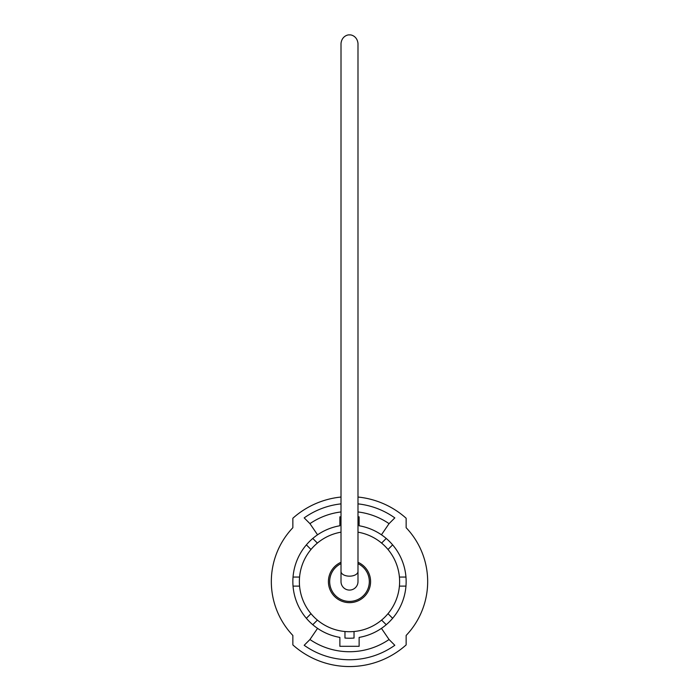 <?xml version="1.0" encoding="UTF-8"?>
<svg xmlns="http://www.w3.org/2000/svg" width="699" height="699" viewBox="0 0 699 699"><rect width="100%" height="100%" fill="white"/><g stroke="black" fill="none" stroke-linecap="round" stroke-linejoin="round"><path stroke-width="1.05" d="M341.007 563.674A19.825 19.825 0 0 0 349.5 601.411A19.825 19.825 0 0 0 357.993 563.674M357.993 562.293A21.075 21.075 0 0 1 349.5 602.66A21.075 21.075 0 0 1 341.007 562.293M357.993 532.175A50.136 50.136 0 0 1 354.035 631.512A50.136 50.136 0 0 1 317.398 543.071A50.136 50.136 0 0 1 341.007 532.175M299.574 577.051L293.038 577.051A56.645 56.645 0 0 0 293.038 586.111L299.574 586.111M357.993 497.041A84.972 84.972 0 0 1 406.145 518.247L406.145 527.71A78.174 78.174 0 0 1 406.145 635.452L406.145 644.915A84.972 84.972 0 0 1 292.855 644.915L292.855 635.452A78.174 78.174 0 0 1 292.855 527.71L292.855 518.247A84.972 84.972 0 0 1 341.007 497.041M339.871 637.401A56.645 56.645 0 0 1 317.556 628.366A56.645 56.645 0 0 0 339.871 637.401L339.871 646.304L359.129 646.304L359.129 637.401A56.645 56.645 0 0 0 381.444 628.366A56.645 56.645 0 0 1 359.129 637.401M357.993 503.874A78.174 78.174 0 0 1 394.813 517.889L389.055 523.647L381.444 534.796A56.645 56.645 0 0 1 386.224 538.448L381.602 543.071M388.006 549.484L392.628 544.862A56.645 56.645 0 0 1 405.962 577.051L399.426 577.051M399.426 586.111L405.962 586.111A56.645 56.645 0 0 1 392.628 618.3L388.006 613.678M309.945 639.515L304.187 645.282A78.174 78.174 0 0 0 394.813 645.282L389.055 639.515A70.145 70.145 0 0 1 309.945 639.515L317.556 628.366A56.645 56.645 0 0 1 312.776 624.714L317.398 620.092M310.994 613.678L306.372 618.3A56.645 56.645 0 0 1 293.038 586.111M293.038 577.051A56.645 56.645 0 0 1 306.372 544.862L310.994 549.484M381.602 620.092L386.224 624.714A56.645 56.645 0 0 1 381.444 628.366L389.055 639.515M317.398 543.071L312.776 538.448A56.645 56.645 0 0 1 317.556 534.796L309.945 523.647L304.187 517.889A78.174 78.174 0 0 1 341.007 503.874M389.055 523.647A70.145 70.145 0 0 0 357.993 511.948M341.007 511.948A70.145 70.145 0 0 0 309.945 523.647M359.129 525.762A56.645 56.645 0 0 1 381.444 534.796A56.645 56.645 0 0 0 359.129 525.762L359.129 516.858L357.993 516.858M339.871 525.762A56.645 56.645 0 0 0 317.556 534.796A56.645 56.645 0 0 1 339.871 525.762L339.871 516.858L341.007 516.858M306.372 618.3A56.645 56.645 0 0 0 312.776 624.714M312.776 538.448A56.645 56.645 0 0 0 306.372 544.862M386.224 624.714A56.645 56.645 0 0 0 392.628 618.3M392.628 544.862A56.645 56.645 0 0 0 386.224 538.448M405.962 586.111A56.645 56.645 0 0 0 405.962 577.051M344.965 631.512L344.965 638.047A56.645 56.645 0 0 0 354.035 638.047L354.035 631.512M357.993 571.467L357.993 581.585A8.493 8.493 0 0 1 349.5 590.078A8.493 8.493 0 0 1 341.007 581.585L341.007 43.443C341.881 35.763 348.373 34.522 349.5 34.95C350.627 34.522 357.119 35.763 357.993 43.443L357.993 571.467A8.493 4.701 180 0 1 349.5 576.168A8.493 4.701 180 0 1 341.007 571.467M357.993 581.585A8.493 8.493 0 0 1 349.5 590.078"/></g></svg>
